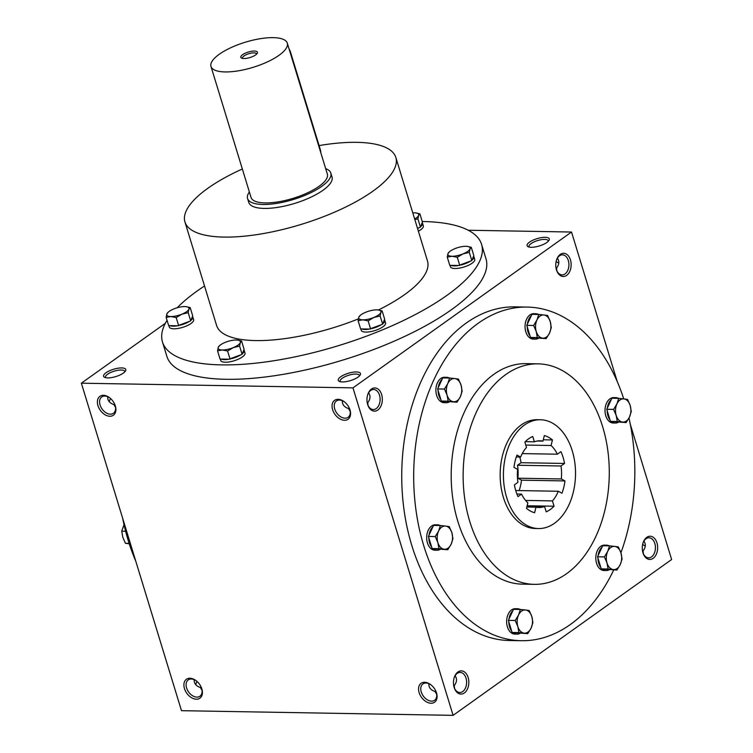 <?xml version="1.0" encoding="UTF-8"?>
<svg xmlns="http://www.w3.org/2000/svg" width="753" height="753" viewBox="0 0 753 753"><rect width="100%" height="100%" fill="white"/><g stroke="black" fill="none" stroke-linecap="round" stroke-linejoin="round"><path stroke-width="1.13" d="M542.969 441.136A33.367 22.11 91 0 0 540.042 440.787A33.367 22.11 91 0 0 534.366 441.804L532.738 436.476A39.175 25.96 91 0 0 524.869 442.086L526.498 447.414A33.367 22.11 91 0 0 520.643 457.052L516.982 455.076A39.175 25.96 91 0 0 513.96 467.378L517.631 469.354A33.367 22.11 91 0 0 517.951 482.315L514.393 484.857A39.175 25.96 91 0 0 517.998 496.641L521.556 494.109A33.367 22.11 91 0 0 527.853 502.806L526.498 508.36A39.175 25.96 91 0 0 534.602 512.737L535.967 507.174A33.367 22.11 91 0 0 538.894 507.513A33.367 22.11 91 0 0 544.57 506.505L546.198 511.833A39.175 25.96 91 0 0 554.067 506.223L552.438 500.896A33.367 22.11 91 0 0 558.293 491.257L561.954 493.234A39.175 25.96 91 0 0 564.966 480.922L561.305 478.955A33.367 22.11 91 0 0 560.985 465.985L564.543 463.453A39.175 25.96 91 0 0 560.938 451.659L557.38 454.2A33.367 22.11 91 0 0 551.074 445.503L552.438 439.94A39.175 25.96 91 0 0 544.325 435.573L542.969 441.136L537.105 441.032M534.366 441.804L525.302 441.644M520.643 457.052L516.304 456.977M564.966 480.922L521.509 480.179L517.848 478.202A33.367 22.11 91 0 0 517.527 465.241L521.085 462.709A39.175 25.96 -89 0 0 519.749 457.033M521.509 480.179A39.175 25.96 -89 0 1 519.175 490.58M551.074 445.503L525.782 445.07M557.38 454.2L522.253 453.598M554.481 523.279A54.404 36.05 91 0 0 574.793 462.474A54.404 36.05 91 0 0 540.4 419.75A54.404 36.05 91 0 0 503.418 473.533A54.404 36.05 91 0 0 538.536 528.55A54.404 36.05 91 0 0 554.481 523.279M540.4 419.75L537.143 419.703A54.404 36.05 91 0 0 500.161 473.477A54.404 36.05 91 0 0 535.27 528.493L538.536 528.55M566.642 573.654A110.267 73.06 91 0 0 607.803 450.426A110.267 73.06 91 0 0 538.103 363.85A110.267 73.06 91 0 0 463.151 472.846A110.267 73.06 91 0 0 534.31 584.347A110.267 73.06 91 0 0 566.642 573.654M538.103 363.85L526.149 363.643A110.267 73.06 91 0 0 451.207 472.639A110.267 73.06 91 0 0 522.366 584.14L534.31 584.347M623.738 398.883A166.846 110.559 91 0 0 527.119 307.073A166.846 110.559 91 0 0 413.717 471.99A166.846 110.559 91 0 0 521.387 640.709A166.846 110.559 91 0 0 570.313 624.538A166.846 110.559 91 0 0 613.695 570.012M620.924 552.777A166.846 110.559 91 0 0 628.981 418.047M122.692 518.384A166.846 110.559 91 0 0 135.775 561.164M106.004 372.763A11.606 3.821 163 0 1 119.718 368.01A11.606 3.821 163 0 1 125.487 371.013A11.606 3.821 163 0 1 115.811 376.575A11.606 3.821 163 0 1 104.686 377.375A11.606 3.821 163 0 1 106.004 372.763M358.061 377.093A11.606 3.821 -17 0 0 360.16 375.041A11.606 3.821 -17 0 0 348.244 373.29A11.606 3.821 -17 0 0 339.358 381.404A11.606 3.821 -17 0 0 358.061 377.093M546.876 242.457A11.606 3.821 -17 0 0 548.975 240.395A11.606 3.821 -17 0 0 537.068 238.645A11.606 3.821 -17 0 0 528.173 246.758A11.606 3.821 -17 0 0 546.876 242.457M162.479 341.984L166.884 356.385A166.846 54.978 -17 0 0 280.803 374.749A166.846 54.978 -17 0 0 451.376 309.756A166.846 54.978 -17 0 0 485.996 258.825L481.591 244.414A166.846 54.978 163 0 1 338.106 345.768A166.846 54.978 163 0 1 162.479 341.984A166.846 54.978 163 0 1 167.053 320.326M165.34 323.31L81.362 383.192L352.978 387.861L571.518 232.028L468.225 230.249M81.362 383.192L181.482 710.681L453.099 715.35L671.638 559.507L630.308 424.325M571.518 232.028L617.225 381.545M371.436 389.056A11.606 7.69 -89 0 1 381.602 394.44A11.606 7.69 -89 0 1 377.987 409.914A11.606 7.69 -89 0 1 367.746 404.822A11.606 7.69 -89 0 1 367.935 394.007A11.606 7.69 -89 0 1 371.436 389.056M457.946 672.005A11.606 7.69 -89 0 1 468.112 677.399A11.606 7.69 -89 0 1 464.488 692.864A11.606 7.69 -89 0 1 454.257 687.781A11.606 7.69 -89 0 1 454.436 676.956A11.606 7.69 -89 0 1 457.946 672.005M560.26 254.41A11.606 7.69 -89 0 1 570.426 259.804A11.606 7.69 -89 0 1 566.802 275.269A11.606 7.69 -89 0 1 556.561 270.186A11.606 7.69 -89 0 1 556.749 259.361A11.606 7.69 -89 0 1 560.26 254.41M646.761 537.36A11.606 7.69 -89 0 1 656.927 542.753A11.606 7.69 -89 0 1 653.312 558.218A11.606 7.69 -89 0 1 643.071 553.135A11.606 7.69 -89 0 1 643.26 542.311A11.606 7.69 -89 0 1 646.761 537.36M521.387 640.709L509.442 640.511A166.846 110.559 -89 0 1 403.975 509.508A166.846 110.559 -89 0 1 466.248 323.037A166.846 110.559 -89 0 1 515.174 306.866L527.119 307.073M352.978 387.861L453.099 715.35M189.944 678.255A11.606 7.803 54.5 0 1 196.119 680.674A11.606 7.803 54.5 0 1 201.738 688.553A11.606 7.803 54.5 0 1 196.533 699.217A11.606 7.803 54.5 0 1 184.494 688.694A11.606 7.803 54.5 0 1 189.944 678.255M103.434 395.306A11.606 7.803 54.5 0 1 109.609 397.725A11.606 7.803 54.5 0 1 115.228 405.603A11.606 7.803 54.5 0 1 110.023 416.258A11.606 7.803 54.5 0 1 97.984 405.745A11.606 7.803 54.5 0 1 103.434 395.306M431.027 703.246A11.606 7.803 -125.5 0 0 436.411 692.581A11.606 7.803 -125.5 0 0 430.782 684.703A11.606 7.803 -125.5 0 0 418.555 689.136A11.606 7.803 -125.5 0 0 431.027 703.246M344.516 420.296A11.606 7.803 -125.5 0 0 349.9 409.632A11.606 7.803 -125.5 0 0 344.281 401.754A11.606 7.803 -125.5 0 0 332.054 406.178A11.606 7.803 -125.5 0 0 344.516 420.296M110.343 398.318A11.606 7.69 -89 0 1 109.882 400.012M196.853 681.267A11.606 7.69 -89 0 1 196.382 682.962M344.563 401.97A10.034 6.749 -125.5 0 0 336.431 400.963A10.034 6.749 -125.5 0 0 335.574 411.082A10.034 6.749 -125.5 0 0 345.034 418.197A10.034 6.749 -125.5 0 0 348.084 417.313A10.034 6.749 -125.5 0 0 349.787 409.303M342.37 400.728C342.144 404.502 344.206 407.119 348.545 408.578L350.22 411.477M368.076 405.509L367.728 402.667C370.448 399.09 370.73 395.814 368.565 392.84M367.728 402.667L367.389 403.542M431.064 684.919A10.034 6.749 -125.5 0 0 422.941 683.922A10.034 6.749 -125.5 0 0 422.085 694.031A10.034 6.749 -125.5 0 0 431.535 701.147A10.034 6.749 -125.5 0 0 434.594 700.262A10.034 6.749 -125.5 0 0 436.288 692.252M105.787 377.714A10.034 3.304 163 0 1 105.533 377.272A10.034 3.304 163 0 1 107.613 374.203A10.034 3.304 163 0 1 117.873 370.297A10.034 3.304 163 0 1 124.725 371.398A10.034 3.304 163 0 1 124.763 371.916M359.435 375.945A10.034 3.304 -17 0 0 359.397 375.427A10.034 3.304 -17 0 0 348.837 375.201A10.034 3.304 -17 0 0 340.205 381.3A10.034 3.304 -17 0 0 340.46 381.743M548.25 241.299A10.034 3.304 -17 0 0 548.212 240.791A10.034 3.304 -17 0 0 537.651 240.555A10.034 3.304 -17 0 0 529.02 246.655A10.034 3.304 -17 0 0 529.274 247.106M202.058 690.397L200.373 687.498C196.044 686.039 193.982 683.423 194.208 679.648M200.402 687.574L201.54 687.988M428.881 683.677C428.655 687.451 430.716 690.068 435.046 691.536L436.731 694.426M436.203 692.016L435.074 691.602M454.586 688.458L454.257 685.691L453.899 686.491M642.714 551.855L643.043 550.97C645.773 547.393 646.055 544.118 643.89 541.143M642.648 544.419A10.034 6.749 -125.5 0 0 642.846 544.57A10.034 6.749 -125.5 0 0 645.293 546.01M556.203 268.906L556.542 268.021C559.263 264.444 559.545 261.169 557.38 258.194M556.147 261.47A10.034 6.749 -125.5 0 0 556.345 261.62A10.034 6.749 -125.5 0 0 558.792 263.061M319.084 145.583A110.267 36.332 163 0 1 395.843 157.471L427.478 260.962A110.267 36.332 163 0 1 378.42 309.991M358.343 318.914A110.267 36.332 163 0 1 216.591 325.437L184.946 221.947A110.267 36.332 163 0 1 207.828 188.297A110.267 36.332 163 0 1 242.334 168.992M177.143 307.779A166.846 54.978 163 0 1 197.088 291.053A166.846 54.978 163 0 1 204.524 285.98M422.226 221.504A166.846 54.978 163 0 1 481.591 244.414M330.812 173.058L332.017 176.983A43.523 14.345 163 0 1 294.583 203.432A43.523 14.345 163 0 1 248.772 202.435L247.568 198.51A43.523 14.345 -17 0 0 277.283 203.301A43.523 14.345 -17 0 0 321.785 186.339A43.523 14.345 -17 0 0 330.812 173.058A43.523 14.345 -17 0 0 325.673 168.634M395.843 157.471A110.267 36.332 163 0 1 301.012 224.46A110.267 36.332 163 0 1 184.946 221.947M560.985 465.985L517.527 465.241M564.543 463.453L521.085 462.709M552.438 439.94L543.299 439.79M561.305 478.955L517.848 478.202M558.293 491.257L515.73 490.523M554.067 506.223L527.128 505.762M552.438 500.896L525.585 500.434M544.57 506.505L527.025 506.204M535.967 507.174L526.827 507.014M521.556 494.109L516.906 494.024M110.409 398.375A10.034 6.655 -89 0 1 110.013 399.664A10.034 6.655 -89 0 1 109.11 401.565M113.891 404.625L115.03 405.039M115.557 407.448L113.872 404.549C109.533 403.09 107.481 400.474 107.707 396.699M196.919 681.333A10.034 6.655 -89 0 1 196.514 682.613A10.034 6.655 -89 0 1 195.62 684.515M367.803 394.384A10.034 6.655 -89 0 1 370.702 390.449A10.034 6.655 -89 0 1 373.639 389.48A10.034 6.655 -89 0 1 380.114 399.627A10.034 6.655 -89 0 1 373.3 409.547A10.034 6.655 -89 0 1 367.624 404.436M454.304 677.342A10.034 6.655 -89 0 1 457.203 673.398A10.034 6.655 -89 0 1 460.149 672.429A10.034 6.655 -89 0 1 466.625 682.576A10.034 6.655 -89 0 1 459.801 692.496A10.034 6.655 -89 0 1 454.134 687.395M556.618 259.747A10.034 6.655 -89 0 1 559.517 255.804A10.034 6.655 -89 0 1 562.453 254.834A10.034 6.655 -89 0 1 568.929 264.981A10.034 6.655 -89 0 1 562.115 274.901A10.034 6.655 -89 0 1 556.439 269.8M643.118 542.697A10.034 6.655 -89 0 1 646.018 538.762A10.034 6.655 -89 0 1 648.964 537.783A10.034 6.655 -89 0 1 655.439 547.93A10.034 6.655 -89 0 1 648.615 557.851A10.034 6.655 -89 0 1 642.949 552.749M201.616 688.214A10.034 6.749 54.5 0 1 199.922 696.233A10.034 6.749 54.5 0 1 188.598 691.979A10.034 6.749 54.5 0 1 188.269 679.884A10.034 6.749 54.5 0 1 191.328 678.999A10.034 6.749 54.5 0 1 196.392 680.891M115.115 405.265A10.034 6.749 54.5 0 1 113.411 413.275A10.034 6.749 54.5 0 1 102.088 409.03A10.034 6.749 54.5 0 1 101.759 396.935A10.034 6.749 54.5 0 1 104.818 396.05A10.034 6.749 54.5 0 1 109.891 397.942M454.228 685.616C456.958 682.039 457.231 678.764 455.076 675.789M349.703 409.067L348.564 408.653M556.891 270.864L556.542 268.021M643.401 553.822L643.043 550.97M256.566 54.16A7.332 2.419 -17 0 0 256.538 53.887A7.332 2.419 -17 0 0 248.819 53.717A7.332 2.419 -17 0 0 242.513 58.169A7.332 2.419 -17 0 0 242.635 58.423M289.077 48.936A11.606 7.803 54.5 0 1 290.573 52.334L320.213 149.263A11.606 7.803 54.5 0 1 320.778 152.643M249.365 191.968A43.523 14.345 -17 0 0 247.568 198.51M210.991 66.452L251.041 197.446A39.9 13.149 -17 0 0 278.281 201.842A39.9 13.149 -17 0 0 319.074 186.292A39.9 13.149 -17 0 0 327.348 174.122L287.298 43.119A39.9 13.149 -17 0 0 245.299 42.215A39.9 13.149 -17 0 0 210.991 66.452A39.9 13.149 -17 0 0 238.23 70.848A39.9 13.149 -17 0 0 279.024 55.298A39.9 13.149 -17 0 0 287.298 43.119M255.662 54.903A8.707 2.871 -17 0 0 257.234 53.359A8.707 2.871 -17 0 0 248.302 52.042A8.707 2.871 -17 0 0 241.638 58.132A8.707 2.871 -17 0 0 255.662 54.903M414.649 219.001A11.606 3.821 -17 0 0 418.612 215.462A11.606 3.821 -17 0 0 415.76 212.911A11.606 3.821 -17 0 0 414.583 212.845A11.606 3.821 -17 0 0 412.785 212.901M417.51 228.366L420.428 227.171L422.405 222.097L419.892 213.861L415.76 212.911M418.376 231.199A12.697 4.179 -17 0 0 420.701 229.778A12.697 4.179 -17 0 0 423.337 225.909L422.537 223.283A12.697 4.179 -17 0 0 422.179 222.69M419.892 213.861L418.612 215.462L417.915 218.935L414.79 219.452M420.428 227.171L417.915 218.935M417.576 228.583A12.697 4.179 -17 0 0 419.035 227.745M420.663 226.578A12.697 4.179 -17 0 0 422.537 223.283M169.839 325.644A12.697 4.179 -17 0 0 177.539 325.776L168.672 325.625L166.149 317.389L166.855 313.916L168.126 312.316M177.539 325.776L190.716 320.891L192.693 315.818L190.17 307.591L188.899 309.191A11.606 3.821 -17 0 0 186.038 306.64A11.606 3.821 -17 0 0 184.871 306.565A11.606 3.821 -17 0 0 173.849 308.928A11.606 3.821 -17 0 0 168.361 312.043A11.606 3.821 -17 0 0 166.855 313.916A11.606 3.821 -17 0 0 170.884 316.542A11.606 3.821 -17 0 0 181.906 314.18A11.606 3.821 -17 0 0 188.899 309.191L188.203 312.664L181.906 314.18L176.183 317.559L170.884 316.542L166.149 317.389M168.907 325.625L169.34 327.056A12.697 4.179 -17 0 0 178.009 328.449A12.697 4.179 -17 0 0 190.989 323.508A12.697 4.179 -17 0 0 193.625 319.63L192.815 317.013A12.697 4.179 -17 0 0 192.457 316.411M190.17 307.591L186.038 306.64M190.716 320.891L188.203 312.664M178.706 325.795L176.183 317.559M180.099 325.221A12.697 4.179 -17 0 0 189.323 321.465M190.942 320.307A12.697 4.179 -17 0 0 192.815 317.013M221.222 359.087A12.697 4.179 -17 0 0 228.921 359.219L220.055 359.059L217.542 350.832L218.238 347.359L219.518 345.759M228.921 359.219L242.108 354.334L244.076 349.26L241.562 341.024L240.292 342.624A11.606 3.821 -17 0 0 237.43 340.074A11.606 3.821 -17 0 0 236.254 340.008A11.606 3.821 -17 0 0 225.232 342.37A11.606 3.821 -17 0 0 219.744 345.486A11.606 3.821 -17 0 0 218.238 347.359A11.606 3.821 -17 0 0 222.276 349.976A11.606 3.821 -17 0 0 233.298 347.613A11.606 3.821 -17 0 0 240.292 342.624L239.586 346.098L233.298 347.613L227.575 351.002L222.276 349.976L217.542 350.832M220.29 359.068L220.733 360.489A12.697 4.179 -17 0 0 229.401 361.892A12.697 4.179 -17 0 0 242.372 356.941A12.697 4.179 -17 0 0 245.007 353.072L244.207 350.446A12.697 4.179 -17 0 0 243.85 349.853M241.562 341.024L237.43 340.074M242.108 354.334L239.586 346.098M230.098 359.237L227.575 351.002M231.491 358.663A12.697 4.179 -17 0 0 240.706 354.908M242.334 353.741A12.697 4.179 -17 0 0 244.207 350.446M361.779 328.939A12.697 4.179 -17 0 0 369.478 329.07L360.612 328.92L358.089 320.684L358.795 317.211L360.066 315.611M369.478 329.07L382.656 324.195L384.632 319.121L382.119 310.885L380.839 312.486A11.606 3.821 -17 0 0 377.987 309.935A11.606 3.821 -17 0 0 376.811 309.86A11.606 3.821 -17 0 0 365.789 312.231A11.606 3.821 -17 0 0 360.301 315.347A11.606 3.821 -17 0 0 358.795 317.211A11.606 3.821 -17 0 0 362.824 319.837A11.606 3.821 -17 0 0 373.846 317.474A11.606 3.821 -17 0 0 380.839 312.486L380.143 315.959L373.846 317.474L368.132 320.863L362.824 319.837L358.089 320.684M360.847 328.92L361.28 330.351A12.697 4.179 -17 0 0 369.949 331.744A12.697 4.179 -17 0 0 382.929 326.802A12.697 4.179 -17 0 0 385.564 322.924L384.764 320.307A12.697 4.179 -17 0 0 384.406 319.705M382.119 310.885L377.987 309.935M382.656 324.195L380.143 315.959M370.645 329.089L368.132 320.863M372.038 328.524A12.697 4.179 -17 0 0 381.263 324.759M382.891 323.602A12.697 4.179 -17 0 0 384.764 320.307M450.943 265.357A12.697 4.179 -17 0 0 458.643 265.489L449.776 265.338L447.254 257.102L447.96 253.629L449.23 252.029M458.643 265.489L471.82 260.613L473.797 255.54L471.274 247.304L470.004 248.904A11.606 3.821 -17 0 0 467.152 246.353A11.606 3.821 -17 0 0 465.975 246.278A11.606 3.821 -17 0 0 454.953 248.641A11.606 3.821 -17 0 0 449.466 251.756A11.606 3.821 -17 0 0 447.96 253.629A11.606 3.821 -17 0 0 451.988 256.255A11.606 3.821 -17 0 0 463.01 253.893A11.606 3.821 -17 0 0 470.004 248.904L469.307 252.377L463.01 253.893L457.287 257.281L451.988 256.255L447.254 257.102M450.012 265.338L450.445 266.769A12.697 4.179 -17 0 0 459.114 268.162A12.697 4.179 -17 0 0 472.093 263.221A12.697 4.179 -17 0 0 474.729 259.343L473.929 256.726A12.697 4.179 -17 0 0 473.562 256.124M471.274 247.304L467.152 246.353M471.82 260.613L469.307 252.377M459.81 265.508L457.287 257.281M461.203 264.943A12.697 4.179 -17 0 0 470.427 261.178M472.046 260.02A12.697 4.179 -17 0 0 473.929 256.726M613.582 409.397L616.923 403.9L618.721 398.365L623.917 398.911A11.606 7.69 91 0 0 616.923 403.9A11.606 7.69 91 0 0 616.208 415.468A11.606 7.69 91 0 0 622.477 422.047A11.606 7.69 91 0 0 629.47 417.058A11.606 7.69 91 0 0 630.195 405.49A11.606 7.69 91 0 0 623.917 398.911L627.569 399.429L630.195 405.49L631.268 411.524L629.47 417.058L626.12 422.565L617.281 421.501L616.208 415.468L613.582 409.397L606.749 409.284L610.448 421.388L626.12 422.565M611.295 399.532A12.697 8.415 91 0 0 607.351 408.004L611.897 398.243L618.721 398.365M607.351 408.004L606.749 409.284M618.477 398.356A12.697 8.415 91 0 0 615.813 397.65L613.639 397.612A12.697 8.415 91 0 0 605.007 410.169A12.697 8.415 91 0 0 613.206 423.007L615.37 423.035A12.697 8.415 91 0 0 618.26 422.32M610.448 421.388L617.281 421.501M611.474 421.511A12.697 8.415 91 0 0 615.37 423.035M607.182 410.696A12.697 8.415 91 0 0 610.015 419.976M615.813 397.65A12.697 8.415 91 0 0 613.121 398.271M533.623 325.475L536.964 319.969L538.762 314.443L543.958 314.989A11.606 7.69 91 0 0 536.964 319.969A11.606 7.69 91 0 0 536.249 331.546A11.606 7.69 91 0 0 542.518 338.125A11.606 7.69 91 0 0 549.511 333.137A11.606 7.69 91 0 0 550.236 321.569A11.606 7.69 91 0 0 543.958 314.989L547.61 315.507L550.236 321.569L551.309 327.602L549.511 333.137L546.16 338.643L537.322 337.579L536.249 331.546L533.623 325.475L526.789 325.362L530.489 337.457L546.16 338.643M531.336 315.611A12.697 8.415 91 0 0 527.392 324.072L531.938 314.321L538.762 314.443M527.392 324.072L526.789 325.362M538.517 314.434A12.697 8.415 91 0 0 535.854 313.728L533.679 313.69A12.697 8.415 91 0 0 525.048 326.247A12.697 8.415 91 0 0 533.246 339.076L535.411 339.114A12.697 8.415 91 0 0 538.301 338.398M530.489 337.457L537.322 337.579M531.514 337.589A12.697 8.415 91 0 0 535.411 339.114M527.222 326.764A12.697 8.415 91 0 0 530.056 336.054M535.854 313.728A12.697 8.415 91 0 0 533.162 314.34M444.458 389.056L447.8 383.55L449.597 378.025L454.793 378.571A11.606 7.69 91 0 0 447.8 383.55A11.606 7.69 91 0 0 447.084 395.127A11.606 7.69 91 0 0 453.353 401.707A11.606 7.69 91 0 0 460.347 396.718A11.606 7.69 91 0 0 461.071 385.15A11.606 7.69 91 0 0 454.793 378.571L458.445 379.088L461.071 385.15L462.144 391.184L460.347 396.718L456.996 402.224L448.157 401.161L447.084 395.127L444.458 389.056L437.625 388.943L441.324 401.038L456.996 402.224M442.171 379.192A12.697 8.415 91 0 0 438.227 387.654L442.773 377.902L449.597 378.025M438.227 387.654L437.625 388.943M449.353 378.015A12.697 8.415 91 0 0 446.689 377.309L444.515 377.272A12.697 8.415 91 0 0 435.883 389.828A12.697 8.415 91 0 0 444.082 402.657L446.256 402.695A12.697 8.415 91 0 0 449.146 401.98M441.324 401.038L448.157 401.161M442.359 401.17A12.697 8.415 91 0 0 446.256 402.695M438.058 390.346A12.697 8.415 91 0 0 440.9 399.636M446.689 377.309A12.697 8.415 91 0 0 444.006 377.931M435.253 536.569L438.604 531.063L440.392 525.528L445.597 526.074A11.606 7.69 91 0 0 438.604 531.063A11.606 7.69 91 0 0 437.879 542.631A11.606 7.69 91 0 0 444.148 549.21A11.606 7.69 91 0 0 451.141 544.221A11.606 7.69 91 0 0 451.866 532.653A11.606 7.69 91 0 0 445.597 526.074L449.24 526.592L451.866 532.653L452.939 538.696L451.141 544.221L447.79 549.728L438.952 548.664L437.879 542.631L435.253 536.569L428.419 536.447L432.118 548.551L447.79 549.728M432.966 526.695A12.697 8.415 91 0 0 429.022 535.167L433.568 525.406L440.392 525.528M429.022 535.167L428.419 536.447M440.147 525.519A12.697 8.415 91 0 0 437.484 524.822L435.309 524.785A12.697 8.415 91 0 0 426.678 537.331A12.697 8.415 91 0 0 434.876 550.17L437.051 550.208A12.697 8.415 91 0 0 439.94 549.492M432.118 548.551L438.952 548.664M433.154 548.673A12.697 8.415 91 0 0 437.051 550.208M428.852 537.858A12.697 8.415 91 0 0 431.695 547.139M437.484 524.822A12.697 8.415 91 0 0 434.801 525.434M515.212 620.491L518.563 614.985L520.351 609.45L525.556 609.996A11.606 7.69 91 0 0 518.563 614.985A11.606 7.69 91 0 0 517.838 626.552A11.606 7.69 91 0 0 524.107 633.132A11.606 7.69 91 0 0 531.1 628.143A11.606 7.69 91 0 0 531.825 616.575A11.606 7.69 91 0 0 525.556 609.996L529.199 610.514L531.825 616.575L532.898 622.618L531.1 628.143L527.749 633.65L518.911 632.586L517.838 626.552L515.212 620.491L508.379 620.368L512.078 632.473L527.749 633.65M512.925 610.617A12.697 8.415 91 0 0 508.981 619.088L513.527 609.337L520.351 609.45M508.981 619.088L508.379 620.368M520.107 609.45A12.697 8.415 91 0 0 517.443 608.744L515.268 608.706A12.697 8.415 91 0 0 506.637 621.253A12.697 8.415 91 0 0 514.836 634.092L517.01 634.13A12.697 8.415 91 0 0 519.899 633.414M512.078 632.473L518.911 632.586M513.113 632.595A12.697 8.415 91 0 0 517.01 634.13M508.812 621.78A12.697 8.415 91 0 0 511.654 631.061M517.443 608.744A12.697 8.415 91 0 0 514.76 609.356M604.377 556.909L607.718 551.403L609.516 545.869L614.712 546.414A11.606 7.69 91 0 0 607.718 551.403A11.606 7.69 91 0 0 607.003 562.971A11.606 7.69 91 0 0 613.271 569.55A11.606 7.69 91 0 0 620.265 564.562A11.606 7.69 91 0 0 620.99 552.994A11.606 7.69 91 0 0 614.712 546.414L618.364 546.932L620.99 552.994L622.063 559.037L620.265 564.562L616.914 570.068L608.076 569.004L607.003 562.971L604.377 556.909L597.543 556.787L601.242 568.891L616.914 570.068M602.089 547.036A12.697 8.415 91 0 0 598.146 555.507L602.692 545.756L609.516 545.869M598.146 555.507L597.543 556.787M609.271 545.869A12.697 8.415 91 0 0 606.607 545.163L604.433 545.125A12.697 8.415 91 0 0 595.802 557.672A12.697 8.415 91 0 0 604 570.51L606.174 570.548A12.697 8.415 91 0 0 609.064 569.833M601.242 568.891L608.076 569.004M602.278 569.014A12.697 8.415 91 0 0 606.174 570.548M597.976 558.199A12.697 8.415 91 0 0 600.819 567.48M606.607 545.163A12.697 8.415 91 0 0 603.925 545.774M124.019 524.662L121.732 531.176L122.805 537.218L125.431 543.28L129.262 543.817M129.111 543.346L125.431 543.28M125.61 531.241L121.732 531.176M168.361 312.043L167.721 312.589M219.744 345.486L219.104 346.032M360.301 315.347L359.661 315.884M449.466 251.756L448.826 252.302"/></g></svg>
